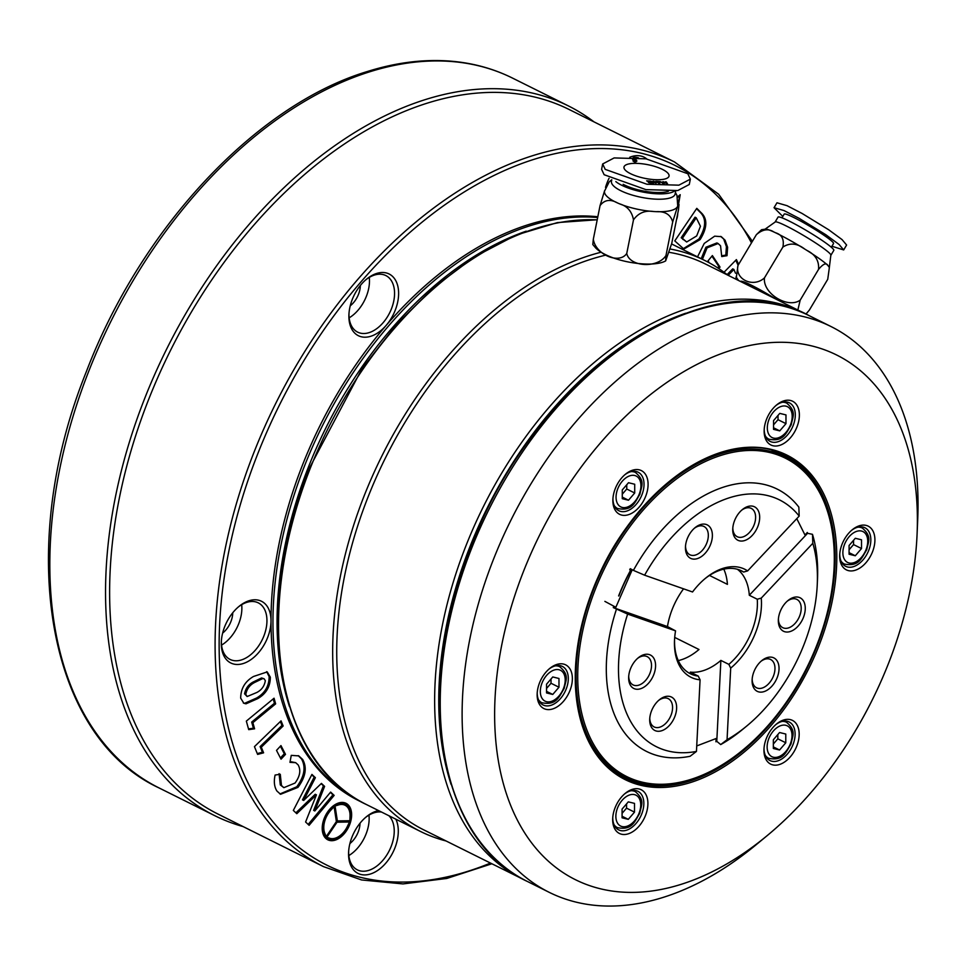 <?xml version="1.0" encoding="UTF-8"?>
<svg xmlns="http://www.w3.org/2000/svg" width="966" height="966" viewBox="0 0 966 966"><rect width="100%" height="100%" fill="white"/><g stroke="black" fill="none" stroke-linecap="round" stroke-linejoin="round"><path stroke-width="1.45" d="M338.329 805.004A80.733 51.138 -63.5 0 1 335.057 805.97L337.363 820.907L349.897 820.714A80.733 51.138 -63.5 0 1 350.03 816.632A18.221 11.544 116.5 0 0 345.043 805.246A18.221 11.544 116.5 0 0 338.329 805.004L337.714 804.69M345.043 805.246L343.848 804.654A18.221 11.544 116.5 0 0 341.384 803.929M347.108 806.779A18.789 11.906 116.5 0 0 344.693 804.461M334.55 805.584L337.001 821.45L350.308 821.245A80.166 50.775 -63.5 0 1 350.441 816.475A18.789 11.906 116.5 0 0 345.297 804.738A18.789 11.906 116.5 0 0 338.378 804.485A80.166 50.775 -63.5 0 1 334.55 805.584M349.257 820.726L350.308 821.245M324.528 833.924A80.166 50.775 -63.5 0 1 325.977 837.631L336.832 821.559L334.381 805.692A80.166 50.775 -63.5 0 1 330.964 809.472A18.789 11.906 116.5 0 0 324.528 833.924M347.869 826.268A80.166 50.775 -63.5 0 1 350.247 821.462L336.941 821.668L326.073 837.739A80.166 50.775 -63.5 0 1 329.358 838.73A18.789 11.906 116.5 0 0 347.869 826.268L347.543 826.099A80.733 51.138 -63.5 0 1 349.559 822.006L337.025 822.199L326.798 837.329A80.733 51.138 -63.5 0 1 329.587 838.198A18.221 11.544 116.5 0 0 347.531 826.123M349.306 824.59A19.827 12.558 116.5 0 0 345.756 803.809A19.827 12.558 116.5 0 0 324.552 818.528A19.827 12.558 116.5 0 0 328.09 839.309A19.827 12.558 116.5 0 0 349.306 824.59M326.23 837.498A80.166 50.775 -63.5 0 1 328.162 838.126A18.789 11.906 116.5 0 0 331.266 838.597M348.509 821.486L349.559 822.006M325.518 836.375L326.158 836.701L336.385 821.571L334.079 806.622A80.733 51.138 -63.5 0 1 331.145 809.834A18.221 11.544 116.5 0 0 324.902 833.549A80.733 51.138 -63.5 0 1 326.158 836.701M324.6 837.003A19.827 12.558 116.5 0 0 326.894 838.705L328.09 839.309M345.756 803.809L344.56 803.217A19.827 12.558 116.5 0 0 341.831 802.408M348.05 805.511A20.395 12.92 116.5 0 0 345.405 803.024M327.245 839.502A20.395 12.92 116.5 0 0 330.831 840.106M349.656 824.674A20.395 12.92 116.5 0 0 346.021 803.301A20.395 12.92 116.5 0 0 324.19 818.443A20.395 12.92 116.5 0 0 327.836 839.816A20.395 12.92 116.5 0 0 349.656 824.674M677.709 213.607A12.8 8.102 -63.5 0 1 676.49 219.717M276.904 791.009C274.296 786.928 273.692 781.615 275.093 775.046L280.273 774.261L281.48 785.515L283.847 787.664L295.053 783.04C300.028 776.29 301.066 770.24 298.156 764.915L295.693 762.669L289.957 762.355L291.261 755.364L298.796 755.895L302.672 759.481C307.224 767.632 305.654 776.93 297.975 787.375L280.551 794.281L276.904 791.009M263.609 752.816L257.62 754.41L254.444 746.646L281.046 720.853L283.147 725.997L261.303 747.189L263.609 752.816L262.414 752.212L257.282 753.589M674.775 240.908L696.788 208.354L700.954 212.496C707.704 218.69 707.414 227.734 700.108 239.628L683.868 249.035L674.775 240.908M697.537 256.871L704.238 243.42L714.671 236.163L721.276 236.658L725.092 240.232L727.603 247.248L727.024 255.688L721.747 256.558L720.551 245.799L718.112 243.529L707.076 247.851L702.415 259.299M709.298 262.837L708.006 260.892L712.389 255.579L720.02 267.075L718.813 268.596M224.619 626.849A34.474 21.844 -63.5 0 1 238.976 606.431A34.474 21.844 -63.5 0 1 271.011 620.727A34.474 21.844 -63.5 0 1 267.679 637.403A34.474 21.844 -63.5 0 1 239.061 664.403A34.474 21.844 -63.5 0 1 221.323 641.883A34.474 21.844 -63.5 0 1 224.619 626.849M395.855 819.18A34.474 21.844 -63.5 0 1 394.949 847.834A34.474 21.844 -63.5 0 1 366.331 874.846A34.474 21.844 -63.5 0 1 348.593 852.326A34.474 21.844 -63.5 0 1 351.902 837.293A34.474 21.844 -63.5 0 1 366.247 816.874A34.474 21.844 -63.5 0 1 378.575 810.583M605.525 187.404A34.474 21.844 -63.5 0 1 607.107 182.743A34.474 21.844 -63.5 0 1 609.063 178.299M629.772 157.241A34.474 21.844 -63.5 0 1 646.737 158.943M395.275 310.122A34.474 21.844 -63.5 0 1 386.171 325.385A34.474 21.844 -63.5 0 1 360.729 336.627A34.474 21.844 -63.5 0 1 348.919 314.614A34.474 21.844 -63.5 0 1 352.228 299.581A34.474 21.844 -63.5 0 1 366.573 279.15A34.474 21.844 -63.5 0 1 393.247 277.097A34.474 21.844 -63.5 0 1 395.275 310.122M363.675 803.12L358.881 800.778A318.913 202.003 -63.5 0 1 271.011 620.727A318.913 202.003 -63.5 0 1 301.911 466.518A318.913 202.003 -63.5 0 1 386.171 325.385A318.913 202.003 -63.5 0 1 597.821 216.758M334.151 795.392L309.12 825.314L305.594 821.994L316.425 794.861L296.804 813.698L293.338 810.426L311.921 774.418L315.387 777.69L303.662 800.44L321.436 783.402L324.6 786.384L314.831 810.969L330.638 792.084L334.151 795.392L332.956 794.801L308.178 824.421M724.029 272.255L736.406 259.588L738.628 264.394M246.004 703.816L243.855 703.26L240.679 698.14C240.776 688.589 245.05 681.356 253.539 676.466L267.244 671.913L270.323 677.154C270.335 686.585 266.145 693.745 257.753 698.623L246.004 703.816L243.287 702.934M254.589 728.823L248.709 729.632L246.342 721.107L274.054 698.213L275.636 703.864L252.875 722.665L254.589 728.823L253.394 728.231L248.504 728.895M285.501 754.361L281.046 759.179L276.505 750.401L280.961 745.583L285.501 754.361L284.306 753.77L280.418 757.972M678.603 203.898L680.209 194.697L677.492 196.955M678.289 203.476L679.653 195.687L677.613 197.378M280.394 746.199L284.306 753.77M298.204 755.629L301.477 758.89C306.029 767.04 304.459 776.338 296.779 786.783L297.975 787.375M296.779 786.783L279.959 793.955M295.693 762.669L290.102 761.57M279.077 773.657L280.297 784.923L283.847 787.664M301.477 758.89L302.672 759.481M280.297 784.923L281.48 785.515M273.221 698.901L274.441 703.26L251.679 722.073L252.875 722.665M251.679 722.073L253.394 728.231M274.441 703.26L275.636 703.864M280.357 721.505L281.951 725.406L260.108 746.597L261.303 747.189M260.108 746.597L262.414 752.212M281.951 725.406L283.147 725.997M266.628 671.672L269.128 676.562C269.152 685.993 264.962 693.153 256.558 698.032L257.753 698.623M256.558 698.032L244.809 703.224M264.104 678.784L261.581 677.939L253.466 681.863C248.588 684.363 245.618 688.347 244.567 693.817L247.139 696.534L256.799 692.489C261.605 690.002 264.442 686.065 265.336 680.68L264.104 678.784L262.776 678.543L254.662 682.455C249.771 684.954 246.813 688.939 245.762 694.409L247.139 696.534M244.567 693.817L245.762 694.409M261.581 677.939L262.776 678.543M253.466 681.863L254.662 682.455M269.128 676.562L270.323 677.154M696.245 217.809L695.049 217.205L681.187 237.733L686.669 241.995L696.667 235.946L700.459 226.273L696.245 217.809L682.382 238.324L686.669 241.995M696.546 208.704L699.758 211.892C706.508 218.099 706.231 227.143 698.913 239.037L683.264 248.697M681.187 237.733L682.382 238.324M698.913 239.037L700.108 239.628M735.5 273.221L733.918 269.454L732.723 268.862L727.12 274.61M735.79 260.228L738.096 265.264M733.918 269.454L728.171 275.334M735.935 279.198L736.116 276.807M720.66 236.392L725.092 240.232M723.896 239.628L726.408 246.644L727.603 247.248M726.408 246.644L725.828 255.096L721.892 255.736M711.942 256.123L718.825 266.483L717.714 267.872M718.112 243.529L716.917 242.937L705.88 247.248L701.219 258.707M717.81 267.763L719.006 268.367M718.825 266.483L720.02 267.075M705.88 247.248L707.076 247.851M725.828 255.096L727.024 255.688M330.396 792.386L332.956 794.801M321.159 783.668L323.405 785.793L313.636 810.377L314.831 810.969M311.728 774.78L314.192 777.099L302.479 799.848L303.662 800.44M316.425 794.861L315.23 794.257L295.886 812.829M323.405 785.793L324.6 786.384M314.192 777.099L315.387 777.69M638.478 157.856A31.6 20.02 116.5 0 0 633.249 157.422M348.654 851.396A31.6 20.02 116.5 0 0 357.348 869.871A31.6 20.02 116.5 0 0 391.17 846.409A31.6 20.02 116.5 0 0 388.912 815.727M381.534 812.056A31.6 20.02 116.5 0 0 365.546 817.465M221.371 640.965A31.6 20.02 116.5 0 0 230.077 659.428A31.6 20.02 116.5 0 0 263.887 635.966A31.6 20.02 116.5 0 0 258.248 602.844A31.6 20.02 116.5 0 0 238.264 607.034M348.968 313.684A31.6 20.02 116.5 0 0 357.674 332.147A31.6 20.02 116.5 0 0 391.496 308.685A31.6 20.02 116.5 0 0 385.845 275.564A31.6 20.02 116.5 0 0 365.873 279.754M349.161 317.826A31.6 20.02 116.5 0 0 366.416 296.2A31.6 20.02 116.5 0 0 369.29 277.399M350.235 305.824A18.958 12.015 116.5 0 0 358.519 294.268A18.958 12.015 116.5 0 0 360.354 285.489M221.552 645.107A31.6 20.02 116.5 0 0 238.819 623.481A31.6 20.02 116.5 0 0 241.681 604.68M222.627 633.104A18.958 12.015 116.5 0 0 230.922 621.549A18.958 12.015 116.5 0 0 232.758 612.77M348.835 855.55A31.6 20.02 116.5 0 0 366.09 833.924A31.6 20.02 116.5 0 0 368.964 815.123M349.909 843.547A18.958 12.015 116.5 0 0 358.193 831.992A18.958 12.015 116.5 0 0 360.028 823.213M243.142 826.594A396.495 251.136 -63.5 0 1 214.838 815.715A396.495 251.136 -63.5 0 1 144.019 400.153A396.495 251.136 -63.5 0 1 568.286 105.862A396.495 251.136 -63.5 0 1 594.018 121.885M218.111 814.133A393.621 249.325 -63.5 0 1 147.81 401.59A393.621 249.325 -63.5 0 1 568.998 109.424L674.473 161.938A393.621 249.325 -63.5 0 0 253.285 454.105A393.621 249.325 -63.5 0 0 323.598 866.659L218.111 814.133M446.075 840.975A318.913 202.003 -63.5 0 1 420.572 831.497A318.913 202.003 -63.5 0 1 363.614 497.236A318.913 202.003 -63.5 0 1 601.202 252.198M670.404 249.047A318.913 202.003 -63.5 0 1 704.866 260.518A318.913 202.003 -63.5 0 1 727.809 275.153M524.574 880.026L423.845 829.915A316.039 200.179 -63.5 0 1 367.394 498.673A316.039 200.179 -63.5 0 1 606.334 254.988M669.438 252.368A316.039 200.179 -63.5 0 1 705.578 264.08L803.495 312.839A316.039 200.179 -63.5 0 0 465.31 547.42A316.039 200.179 -63.5 0 0 521.761 878.674M767.004 835.771L755.859 844.984A316.039 200.179 -63.5 0 1 549.231 892.342A316.039 200.179 -63.5 0 1 492.781 561.101A316.039 200.179 -63.5 0 1 830.965 326.52A316.039 200.179 -63.5 0 1 917.7 519.95L917.072 534.379A293.06 185.629 -63.5 0 1 888.986 662.169A293.06 185.629 -63.5 0 1 767.004 835.771A293.06 185.629 -63.5 0 1 540.296 853.22A293.06 185.629 -63.5 0 1 523.053 572.548A293.06 185.629 -63.5 0 1 766.316 342.978A293.06 185.629 -63.5 0 1 917.072 534.379M796.998 426.851A24.416 15.468 -63.5 0 1 776.724 445.978A24.416 15.468 -63.5 0 1 764.166 430.027A24.416 15.468 -63.5 0 1 766.497 419.389A24.416 15.468 -63.5 0 1 776.664 404.911A24.416 15.468 -63.5 0 1 795.561 403.462A24.416 15.468 -63.5 0 1 796.998 426.851M645.723 496.198A24.416 15.468 -63.5 0 1 625.461 515.325A24.416 15.468 -63.5 0 1 612.891 499.374A24.416 15.468 -63.5 0 1 615.233 488.724A24.416 15.468 -63.5 0 1 625.4 474.258A24.416 15.468 -63.5 0 1 644.286 472.809A24.416 15.468 -63.5 0 1 645.723 496.198M570 690.436A24.416 15.468 -63.5 0 1 549.726 709.563A24.416 15.468 -63.5 0 1 537.168 693.612A24.416 15.468 -63.5 0 1 539.499 682.962A24.416 15.468 -63.5 0 1 549.666 668.496A24.416 15.468 -63.5 0 1 568.563 667.047A24.416 15.468 -63.5 0 1 570 690.436M645.542 815.328A24.416 15.468 -63.5 0 1 625.268 834.455A24.416 15.468 -63.5 0 1 612.698 818.504A24.416 15.468 -63.5 0 1 615.04 807.866A24.416 15.468 -63.5 0 1 625.207 793.388A24.416 15.468 -63.5 0 1 644.105 791.939A24.416 15.468 -63.5 0 1 645.542 815.328M796.805 745.981A24.416 15.468 -63.5 0 1 776.531 765.12A24.416 15.468 -63.5 0 1 763.973 749.169A24.416 15.468 -63.5 0 1 766.316 738.519A24.416 15.468 -63.5 0 1 776.471 724.053A24.416 15.468 -63.5 0 1 795.368 722.592A24.416 15.468 -63.5 0 1 796.805 745.981M872.54 551.743A24.416 15.468 -63.5 0 1 852.266 570.882A24.416 15.468 -63.5 0 1 839.696 554.931A24.416 15.468 -63.5 0 1 842.038 544.281A24.416 15.468 -63.5 0 1 852.205 529.815A24.416 15.468 -63.5 0 1 871.103 528.354A24.416 15.468 -63.5 0 1 872.54 551.743M839.756 553.989A21.554 13.645 116.5 0 0 845.697 566.317A21.554 13.645 116.5 0 0 868.748 550.318A21.554 13.645 116.5 0 0 864.896 527.738A21.554 13.645 116.5 0 0 851.493 530.419M764.021 748.227A21.554 13.645 116.5 0 0 769.962 760.544A21.554 13.645 116.5 0 0 793.026 744.557A21.554 13.645 116.5 0 0 789.174 721.976A21.554 13.645 116.5 0 0 775.758 724.657M612.758 817.574A21.554 13.645 116.5 0 0 618.699 829.891A21.554 13.645 116.5 0 0 641.75 813.903A21.554 13.645 116.5 0 0 637.898 791.311A21.554 13.645 116.5 0 0 624.495 794.004M537.217 692.682A21.554 13.645 116.5 0 0 543.158 704.999A21.554 13.645 116.5 0 0 566.209 689A21.554 13.645 116.5 0 0 562.369 666.419A21.554 13.645 116.5 0 0 548.954 669.112M612.951 498.444A21.554 13.645 116.5 0 0 618.892 510.76A21.554 13.645 116.5 0 0 641.943 494.761A21.554 13.645 116.5 0 0 638.091 472.181A21.554 13.645 116.5 0 0 624.688 474.874M855.296 555.764L861.515 548.543L861.515 539.801L855.296 538.279L849.078 545.5L849.078 554.243L855.296 555.764L849.078 552.673M849.078 549.775L853.546 544.582L853.558 540.308M853.546 544.582L861.515 548.543M773.343 748.481L779.562 750.002L785.781 742.782L785.781 734.039L779.574 732.518L773.355 739.739L773.343 748.481M773.355 744.013L777.823 738.821L785.781 742.782M773.343 746.911L779.562 750.002M777.823 738.821L777.823 734.546M622.08 809.085L622.08 817.828L628.298 819.349L634.517 812.128L634.517 803.386L628.298 801.865L622.08 809.085M622.08 816.258L628.298 819.349M622.08 813.348L626.548 808.156L626.56 803.893M626.548 808.156L634.517 812.128M552.769 676.961L546.551 684.182L546.539 692.936L552.757 694.457L558.976 687.237L558.976 678.482L552.769 676.961M546.539 688.456L551.018 683.264L551.018 679.001M546.539 691.354L552.757 694.457M551.018 683.264L558.976 687.237M634.71 484.244L628.492 482.722L622.273 489.943L622.273 498.697L628.492 500.219L634.71 492.998L634.71 484.244M622.273 494.218L626.741 489.025L626.741 484.763M622.273 497.116L628.492 500.219M626.741 489.025L634.71 492.998M764.215 429.097A21.554 13.645 116.5 0 0 770.156 441.414A21.554 13.645 116.5 0 0 793.207 425.426A21.554 13.645 116.5 0 0 789.367 402.834A21.554 13.645 116.5 0 0 775.952 405.527M785.974 423.651L785.974 414.909L779.767 413.388L773.549 420.608L773.537 429.351L779.755 430.872L785.974 423.651L778.016 419.691L778.016 415.416M773.549 424.871L778.016 419.691M773.537 427.781L779.755 430.872M612.83 770.614A179 113.372 116.5 0 0 618.276 773.621L625.437 777.195A179 113.372 -63.5 0 1 593.474 589.586A179 113.372 -63.5 0 1 785.008 456.725L777.835 453.163A179 113.372 116.5 0 0 772.148 450.627M625.594 170.439A22.991 6.991 11.3 0 0 650.178 179.229A22.991 6.991 11.3 0 0 669.052 176.066A22.991 6.991 11.3 0 0 667.421 172.66A22.991 6.991 11.3 0 0 642.849 163.87A22.991 6.991 11.3 0 0 623.976 167.033A22.991 6.991 11.3 0 0 625.594 170.439M635.519 161.322L635.894 160.791L634.759 160.742L635.894 160.791M635.193 160.114L634.674 161.141M658.836 182.9L658.872 182.236L657.303 182.151L658.752 183.311M634.493 161.068L635.23 159.921L633.551 159.825L635.23 159.921M634.082 159.595L633.467 160.211M633.841 160.706L632.585 159.752L633.696 159.221L636.135 159.945L636.86 160.875L635.942 161.358L633.781 160.646M636.775 161.298L635.942 161.358M662.954 183.347L663.654 183.516M663.883 182.345L664.161 183.697L663.195 183.649L660.189 181.572L663.038 182.936L662.785 181.705L666.129 183.093L665.332 181.837L666.286 181.898L667.53 183.878L663.883 182.345L663.618 183.673M666.286 181.898L666.069 183.009M663.702 181.753L663.376 183.371M658.788 183.117L659.5 183.455M655.733 181.33L659.826 181.548L659.838 183.468L655.648 181.741M659.826 181.548L659.5 183.166M653.402 182.284L650.166 181.04L654.018 182.139L653.016 181.185L653.958 181.246L656.083 183.274L654.393 182.502L652.473 183.081L653.402 182.284L653.233 183.117M653.958 181.246L653.813 181.946M654.018 182.139L653.849 182.985M650.275 182.622L646.652 180.847L649.466 181.004L651.591 183.033L648.391 182.526L650.203 182.96M649.466 181.004L649.321 181.717M602.675 163.966L601.601 169.34L604.136 174.725L645.904 189.626L677.794 190.531L689.277 184.494L690.352 179.133L687.816 173.735L646.037 158.835L614.147 157.929L602.675 163.966L605.211 169.364L646.991 184.264L678.881 185.17L690.352 179.133M611.732 179.736L609.184 181.886L604.487 191.22A37.348 11.351 11.3 0 0 607.155 196.593A37.348 11.351 11.3 0 0 617.528 202.957L619.749 203.911A37.348 11.351 11.3 0 0 653.644 211.518L656.264 211.663C665.139 211.228 670.621 214.645 672.698 221.926L677.649 206.144A37.348 11.351 11.3 0 0 677.721 205.891L676.973 195.47L675.427 192.476M675.765 190.809L675.113 194.033A32.47 9.865 -168.7 0 1 648.452 198.501A32.47 9.865 -168.7 0 1 613.748 186.088A32.47 9.865 -168.7 0 1 611.454 181.27L611.756 179.748M604.619 190.64L600.055 205.613C604.438 199.793 610.258 198.899 617.528 202.957M619.749 203.911C627.332 206.156 631.909 211.469 633.491 219.85C638.345 212.955 645.071 210.19 653.644 211.518M656.264 211.663A37.348 11.351 11.3 0 0 677.263 206.953M677.649 206.144L679.001 204.466L678.482 209.767L671.744 243.408L665.646 260.917L665.96 255.567C657.605 268.536 629.735 267.039 626.741 253.49C619.194 264.66 595.563 254.613 593.317 239.254L592.798 244.543L595.841 248.117C609.558 261.701 652.279 268.5 665.646 260.917M623.179 184.325A28.726 8.73 11.3 0 0 668.424 191.292M615.837 181.608A32.47 9.865 11.3 0 0 646.64 192.717A32.47 9.865 11.3 0 0 674.63 190.942M633.491 219.85L626.741 253.49M672.698 221.926L665.96 255.567M600.055 205.613L593.317 239.254M781.977 217.809L784.187 214.102A28.726 2.657 30.8 0 1 802.734 222.216A28.726 2.657 30.8 0 1 833.525 243.553L831.315 247.26M782.786 216.444L774.044 207.702L784.054 210.576L799.184 218.376L825.749 234.678L839.116 244.507L843.68 249.94L831.919 246.245M774.044 207.702L776.978 202.788L786.988 205.661L802.118 213.474L828.683 229.763L842.05 239.592L846.602 245.026L843.68 249.94M773.814 231.949C768.393 228.387 762.572 229.292 756.366 234.678L761.558 229.703L765.76 229.099A37.348 3.453 30.8 0 1 773.814 231.949L775.577 232.782A37.348 3.453 30.8 0 1 789.174 239.882A37.348 3.453 30.8 0 1 804.606 248.974L806.984 250.46A37.348 3.453 30.8 0 1 827.922 265.493L829.371 267.449L827.741 279.295L809.351 310.086L805.946 314.083M829.347 267.401L830.881 254.915A32.47 3.007 -149.2 0 0 796.081 231.176A32.47 3.007 -149.2 0 0 775.444 221.83L765.181 229.099M775.577 232.782C781.941 234.69 784.368 239.459 782.871 247.067C789.886 242.563 797.131 243.203 804.606 248.974M806.984 250.46C815.364 254.577 819.228 260.88 818.552 269.381C823.225 263.778 826.341 262.486 827.922 265.493M828.526 266.157A37.348 3.453 30.8 0 1 829.07 266.894A37.348 3.453 30.8 0 1 829.154 267.051M775.203 221.878L778.053 217.096A32.47 3.007 30.8 0 1 799.015 226.273A32.47 3.007 30.8 0 1 833.803 250.375L830.953 255.157M818.552 269.381L800.174 300.172C787.701 309.035 762.476 293.278 764.48 277.858C753.359 288.182 734.619 279.428 737.976 265.469L736.346 277.314L738.555 280.502M797.856 310.038L800.174 300.172M782.871 247.067L764.48 277.858M756.366 234.678L737.976 265.469M744.267 283.352A27.579 2.548 30.8 0 1 761.92 291.261A27.579 2.548 30.8 0 1 772.003 297.154M670.621 696.691A18.68 11.834 -63.5 0 1 674.377 717.702A18.68 11.834 -63.5 0 1 655.709 730.851A18.68 11.834 -63.5 0 1 649.72 719.054A18.68 11.834 -63.5 0 1 659.283 699.855A18.68 11.834 -63.5 0 1 670.621 696.691M649.78 718.112A15.806 10.01 116.5 0 0 654.127 726.927A15.806 10.01 116.5 0 0 654.863 727.241A15.806 10.01 116.5 0 0 670.404 716.675A15.806 10.01 116.5 0 0 668.218 698.635A15.806 10.01 116.5 0 0 667.482 698.321A15.806 10.01 116.5 0 0 658.558 700.471M649.563 654.67A18.68 11.834 -63.5 0 1 653.33 675.681A18.68 11.834 -63.5 0 1 634.65 688.83A18.68 11.834 -63.5 0 1 628.661 677.033A18.68 11.834 -63.5 0 1 638.224 657.834A18.68 11.834 -63.5 0 1 649.563 654.67M628.721 676.091A15.806 10.01 116.5 0 0 633.08 684.906A15.806 10.01 116.5 0 0 633.805 685.22A15.806 10.01 116.5 0 0 649.357 674.654A15.806 10.01 116.5 0 0 647.16 656.614A15.806 10.01 116.5 0 0 646.423 656.3A15.806 10.01 116.5 0 0 637.5 658.45M799.256 597.435A18.68 11.834 -63.5 0 1 803.012 618.445A18.68 11.834 -63.5 0 1 784.344 631.607A18.68 11.834 -63.5 0 1 778.355 619.81A18.68 11.834 -63.5 0 1 787.918 600.598A18.68 11.834 -63.5 0 1 799.256 597.435M778.415 618.856A15.806 10.01 116.5 0 0 782.762 627.671A15.806 10.01 116.5 0 0 783.498 627.985A15.806 10.01 116.5 0 0 799.039 617.431A15.806 10.01 116.5 0 0 796.853 599.391A15.806 10.01 116.5 0 0 796.117 599.077A15.806 10.01 116.5 0 0 787.193 601.226M773.017 657.544A18.68 11.834 -63.5 0 1 776.785 678.555A18.68 11.834 -63.5 0 1 758.105 691.704A18.68 11.834 -63.5 0 1 752.116 679.907A18.68 11.834 -63.5 0 1 761.679 660.708A18.68 11.834 -63.5 0 1 773.017 657.544M752.176 678.965A15.806 10.01 116.5 0 0 756.535 687.78A15.806 10.01 116.5 0 0 757.259 688.082A15.806 10.01 116.5 0 0 772.812 677.528A15.806 10.01 116.5 0 0 770.614 659.488A15.806 10.01 116.5 0 0 769.89 659.174A15.806 10.01 116.5 0 0 760.954 661.324M706.375 524.526A18.68 11.834 -63.5 0 1 710.131 545.536A18.68 11.834 -63.5 0 1 691.463 558.698A18.68 11.834 -63.5 0 1 685.462 546.901A18.68 11.834 -63.5 0 1 695.025 527.69A18.68 11.834 -63.5 0 1 706.375 524.526M685.534 545.947A15.806 10.01 116.5 0 0 689.881 554.774A15.806 10.01 116.5 0 0 690.618 555.076A15.806 10.01 116.5 0 0 706.158 544.522A15.806 10.01 116.5 0 0 703.972 526.482A15.806 10.01 116.5 0 0 703.236 526.168A15.806 10.01 116.5 0 0 694.312 528.317M753.661 506.45A18.68 11.834 -63.5 0 1 757.429 527.46A18.68 11.834 -63.5 0 1 738.748 540.622A18.68 11.834 -63.5 0 1 732.759 528.825A18.68 11.834 -63.5 0 1 742.323 509.613A18.68 11.834 -63.5 0 1 753.661 506.45M732.82 527.871A15.806 10.01 116.5 0 0 737.179 536.685A15.806 10.01 116.5 0 0 737.903 536.999A15.806 10.01 116.5 0 0 753.444 526.434A15.806 10.01 116.5 0 0 751.258 508.394A15.806 10.01 116.5 0 0 750.522 508.092A15.806 10.01 116.5 0 0 741.598 510.241M739.413 569.928L743.651 572.041A57.465 36.394 116.5 0 0 741.586 570.87A57.465 36.394 116.5 0 0 738.918 569.747A57.465 36.394 116.5 0 0 704.697 578.924M737.408 569.276A57.465 36.394 -63.5 0 1 749.314 595.273L757.272 599.234L761.256 598.111L812.817 543.29A137.909 87.351 -63.5 0 1 817.272 584.261A137.909 87.351 -63.5 0 1 746.658 726.094A137.909 87.351 -63.5 0 1 727.06 739.727L720.696 744.581L716.784 741.32L720.878 660.406L728.847 664.367A57.465 36.394 116.5 0 0 757.272 599.234M720.878 660.406A57.465 36.394 -63.5 0 1 690.279 672.107L698.237 676.067L700.084 679.822L696.45 751.427A137.909 87.351 -63.5 0 1 662.893 749.459A137.909 87.351 -63.5 0 1 627.634 614.086L613.301 607.59L667.458 626.56L675.56 630.87A60.339 38.217 -63.5 0 0 674.51 640.386A60.339 38.217 -63.5 0 0 700.084 679.822M674.558 639.468A57.465 36.394 116.5 0 0 690.364 673.749A57.465 36.394 116.5 0 0 693.02 674.872A57.465 36.394 116.5 0 0 698.237 676.067M674.703 637.415L698.986 649.502A57.465 36.394 -63.5 0 1 678.277 660.599M723.812 569.155A57.465 36.394 -63.5 0 1 727.422 584.37L709.491 575.446M696.45 751.427L690.086 756.281A146.53 92.808 -63.5 0 1 653.475 754.374A146.53 92.808 -63.5 0 1 631.353 740.548A146.53 92.808 -63.5 0 1 616.429 609.28M604.873 601.371L615.849 607.276L631.909 570.483L629.723 569.711A145.117 91.927 116.5 0 1 630.279 568.696L633.406 570.375A146.53 92.808 -63.5 0 1 759.324 483.531A146.53 92.808 -63.5 0 1 770.506 486.284A146.53 92.808 -63.5 0 1 798.846 507.126L799.184 516.086L747.624 570.906L743.651 572.041M633.406 570.375L644.612 575.193L692.537 591.977A60.339 38.217 -63.5 0 1 705.409 578.332A60.339 38.217 -63.5 0 1 742.057 568.105A60.339 38.217 -63.5 0 1 747.624 570.906M644.612 575.193A137.909 87.351 -63.5 0 1 799.184 516.086M749.314 595.273L807.576 533.317L812.478 534.319A146.53 92.808 -63.5 0 1 817.514 578.839L817.272 584.261M746.658 726.094L742.48 729.535A146.53 92.808 -63.5 0 1 720.696 744.581M812.478 534.319L812.817 543.29M761.256 598.111A60.339 38.217 -63.5 0 1 730.694 668.122L728.847 664.367M727.06 739.727L730.694 668.122M796.781 518.645L804.968 534.971L807.31 532.471A145.117 91.927 116.5 0 1 807.576 533.317M696.74 745.933L716.108 738.519L715.951 741.791A145.117 91.927 116.5 0 0 716.784 741.32M615.849 607.276L613.664 606.503A145.117 91.927 116.5 0 0 613.301 607.59M627.634 614.086L675.56 630.87M667.458 626.56A57.465 36.394 -63.5 0 1 683.554 588.825M328.162 838.126L329.358 838.73M324.25 833.211L324.902 833.549M751.463 242.889A390.747 247.501 116.5 0 0 507.778 169.122A390.747 247.501 116.5 0 0 257.077 455.541A390.747 247.501 116.5 0 0 490.45 863.073M682.817 239.351L684.013 239.942M699.758 211.892L700.954 212.496M88.292 372.405A396.495 251.136 116.5 0 0 159.112 787.966C46.634 735.899 15.251 547.311 86.529 371.198C141.169 227.952 256.256 104.787 367.611 71.436C392.136 63.756 415.96 60.133 439.107 60.568C465.576 61.112 490.064 66.956 512.56 78.113A396.495 251.136 116.5 0 0 88.292 372.405M360.873 801.768A318.913 202.003 -63.5 0 1 303.904 467.508A318.913 202.003 -63.5 0 1 597.664 217.531M526.241 231.164A316.039 200.179 116.5 0 0 307.695 468.945A316.039 200.179 116.5 0 0 289.498 706.641M597.193 219.886A318.913 202.003 116.5 0 0 309.482 470.285A318.913 202.003 116.5 0 0 366.44 804.545C276.614 763.128 251.16 611.55 308.601 469.681L362.045 368.674L396.35 324.673L434.289 286.962L474.644 256.763L516.134 235.064L557.43 222.578L597.23 219.753M685.679 313.238A313.165 198.368 116.5 0 0 469.102 548.857A313.165 198.368 116.5 0 0 451.074 784.404M470.889 550.197A316.039 200.179 116.5 0 0 527.339 881.439C438.31 840.396 413.086 690.183 470.007 549.594C533.28 377.356 704.999 257.68 809.073 315.616A316.039 200.179 116.5 0 0 470.889 550.197M592.834 589.634A181.294 114.833 -63.5 0 1 771.484 449.456A181.294 114.833 -63.5 0 1 819.204 645.083A181.294 114.833 -63.5 0 1 640.555 785.249A181.294 114.833 -63.5 0 1 592.834 589.634M624.93 778.222A180.147 114.109 116.5 0 0 817.695 644.503A180.147 114.109 116.5 0 0 785.515 455.698C727.676 423.011 629.277 490.945 593.1 589.658C560.473 670.163 575.241 755.593 624.93 778.222M841.941 562.84L844.344 564.035A20.117 12.739 -63.5 0 1 841.024 561.077M844.538 544.389A17.243 10.916 116.5 0 0 849.078 562.985A17.243 10.916 116.5 0 0 866.055 549.654A17.243 10.916 116.5 0 0 861.527 531.058A17.243 10.916 116.5 0 0 844.538 544.389M766.219 757.078L768.61 758.274A20.117 12.739 -63.5 0 1 765.301 755.315M768.803 738.628A17.243 10.916 116.5 0 0 773.343 757.223A17.243 10.916 116.5 0 0 790.333 743.892A17.243 10.916 116.5 0 0 785.793 725.297A17.243 10.916 116.5 0 0 768.803 738.628M614.944 826.425L617.346 827.62A20.117 12.739 -63.5 0 1 614.026 824.65M617.54 807.962A17.243 10.916 116.5 0 0 622.08 826.57A17.243 10.916 116.5 0 0 639.057 813.239A17.243 10.916 116.5 0 0 634.517 794.644A17.243 10.916 116.5 0 0 617.54 807.962M539.414 701.533L541.805 702.717A20.117 12.739 -63.5 0 1 538.497 699.758M541.998 683.071A17.243 10.916 116.5 0 0 546.539 701.678A17.243 10.916 116.5 0 0 563.528 688.347A17.243 10.916 116.5 0 0 558.988 669.74A17.243 10.916 116.5 0 0 541.998 683.071M615.137 507.295L617.54 508.478A20.117 12.739 -63.5 0 1 614.219 505.52M617.733 488.832A17.243 10.916 116.5 0 0 622.261 507.44A17.243 10.916 116.5 0 0 639.25 494.109A17.243 10.916 116.5 0 0 634.71 475.501A17.243 10.916 116.5 0 0 617.733 488.832M766.412 437.948L768.803 439.144A20.117 12.739 -63.5 0 1 765.495 436.173M768.996 419.486A17.243 10.916 116.5 0 0 773.537 438.093A17.243 10.916 116.5 0 0 790.526 424.762A17.243 10.916 116.5 0 0 785.986 406.167A17.243 10.916 116.5 0 0 768.996 419.486M630.931 570.133A139.49 88.353 116.5 0 0 618.844 595.986M618.614 595.95A139.998 88.679 -63.5 0 1 630.701 570.061M594.984 590.166A177.841 112.648 116.5 0 0 641.798 782.062A177.841 112.648 116.5 0 0 817.055 644.551A177.841 112.648 116.5 0 0 770.24 452.656A177.841 112.648 116.5 0 0 594.984 590.166M782.375 402.267A20.117 12.739 -63.5 0 1 786.735 403.136L784.332 401.941M631.1 471.613A20.117 12.739 -63.5 0 1 635.459 472.471L633.068 471.287M555.378 665.852A20.117 12.739 -63.5 0 1 559.737 666.709L557.334 665.526M630.907 790.743A20.117 12.739 -63.5 0 1 635.278 791.613L632.875 790.417M782.182 721.409A20.117 12.739 -63.5 0 1 786.541 722.266L784.15 721.071M857.905 527.17A20.117 12.739 -63.5 0 1 862.276 528.028L859.873 526.832M632.839 780.371A180.147 114.109 -63.5 0 1 621.79 776.555M782.303 454.201A180.147 114.109 -63.5 0 1 791.999 460.71M775.638 298.965A31.6 2.922 -149.2 0 0 761.063 290.331A31.6 2.922 -149.2 0 0 740.62 281.529M491.851 863.773L446.799 878.456L402.991 883.914L361.562 879.954L323.598 866.659M214.838 815.715L159.112 787.966M420.572 831.497L366.44 804.545M704.866 260.518L671.624 243.963M549.231 892.342L527.339 881.439M844.344 564.035C859.1 567.09 861.551 558.07 866.743 549.714C868.205 541.672 872.358 536.661 862.276 528.028M768.61 758.274C783.366 761.329 785.817 752.309 791.021 743.953C792.482 735.911 796.636 730.9 786.541 722.266M617.346 827.62C632.102 830.675 634.553 821.655 639.746 813.287C641.207 805.258 645.36 800.246 635.278 791.613M541.805 702.717C556.561 705.784 559.012 696.764 564.204 688.396C565.678 680.366 569.819 675.355 559.737 666.709M617.54 508.478C632.295 511.545 634.747 502.525 639.939 494.157C641.4 486.127 645.554 481.116 635.459 472.471M768.803 439.144C783.559 442.199 786.01 433.179 791.214 424.811C792.675 416.781 796.817 411.77 786.735 403.136M830.965 326.52L809.073 315.616M568.286 105.862L512.56 78.113M785.008 456.725C835.228 479.836 849.609 564.869 817.333 644.576C781.47 742.226 684.109 809.943 625.437 777.195M752.405 241.307L718.607 194.19L674.473 161.938M806.272 314.264L803.495 312.839M635.628 162.517L635.954 160.899M634.372 162.228L634.698 160.622M634.964 161.636L635.278 160.03M633.165 161.322L633.491 159.704M679.001 204.466L678.156 203.307"/></g></svg>

